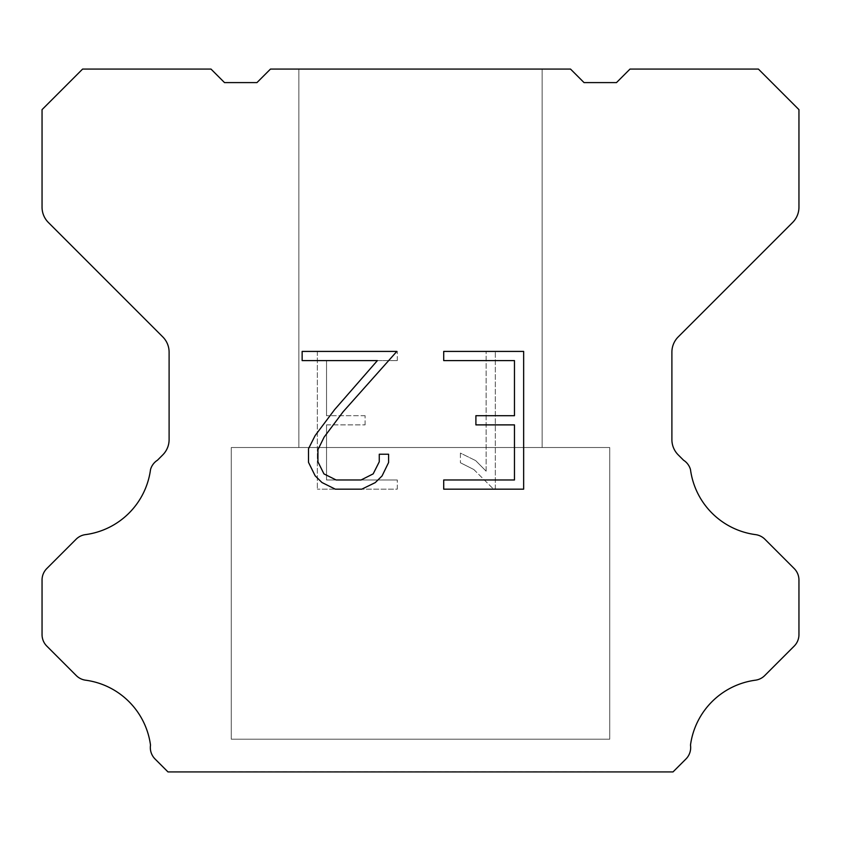 <?xml version="1.0" encoding="UTF-8"?>
<svg xmlns="http://www.w3.org/2000/svg" width="841" height="841" viewBox="0 0 841 841"><rect width="100%" height="100%" fill="white"/><g stroke="black" fill="none" stroke-linecap="round" stroke-linejoin="round"><path stroke-width="0.63" stroke-dasharray="4.21 3.15" d="M542.14 447.528L542.14 69.078L298.86 69.078L298.86 447.528L542.14 447.528L298.86 447.528L542.14 447.528L542.14 69.078L298.86 69.078L298.86 447.528L542.14 447.528L298.86 447.528L542.14 447.528L542.14 69.078L298.86 69.078L298.86 447.528L542.14 447.528L298.86 447.528L542.14 447.528L542.14 69.078L298.86 69.078L298.86 447.528L542.14 447.528L298.86 447.528L542.14 447.528L542.14 69.078L298.86 69.078L298.86 447.528L542.14 447.528L298.86 447.528L542.14 447.528L542.14 69.078L298.86 69.078L298.86 447.528L542.14 447.528L298.86 447.528L542.14 447.528L542.14 69.078L298.86 69.078L298.86 447.528L542.14 447.528L298.86 447.528L542.14 447.528L542.14 69.078L298.86 69.078L298.86 447.528L542.14 447.528L298.86 447.528L542.14 447.528L542.14 69.078L298.86 69.078L298.86 447.528L542.14 447.528L298.86 447.528L542.14 447.528L542.14 69.078L298.86 69.078L298.86 447.528L542.14 447.528L298.86 447.528L542.14 447.528L542.14 69.078L298.86 69.078L298.86 447.528L542.14 447.528L298.86 447.528L542.14 447.528L542.14 69.078L298.86 69.078L298.86 447.528L542.14 447.528L298.86 447.528L542.14 447.528L542.14 69.078L298.86 69.078L298.86 447.528L542.14 447.528L298.86 447.528L542.14 447.528L542.14 69.078L298.86 69.078L298.86 447.528L542.14 447.528L298.86 447.528L542.14 447.528L542.14 69.078L298.86 69.078L298.86 447.528L542.14 447.528L298.86 447.528L542.14 447.528L542.14 69.078L298.86 69.078L298.86 447.528L542.14 447.528L298.86 447.528L542.14 447.528L542.14 69.078L298.86 69.078L298.86 447.528L542.14 447.528L298.86 447.528L298.86 69.078L298.86 447.528L542.14 447.528L542.14 69.078L298.86 69.078L298.86 447.528L542.14 447.528L542.14 69.078L298.86 69.078L298.86 447.528L542.14 447.528L542.14 69.078L298.86 69.078L298.86 447.528L542.14 447.528L542.14 69.078L298.86 69.078L298.86 447.528L542.14 447.528L542.14 69.078L298.86 69.078L298.86 447.528L542.14 447.528L542.14 69.078L298.86 69.078L298.86 447.528L542.14 447.528L542.14 69.078L298.86 69.078L298.86 447.528L542.14 447.528L542.14 69.078L298.86 69.078L298.86 447.528L542.14 447.528L542.14 69.078L298.86 69.078L298.86 447.528L542.14 447.528L542.14 69.078L298.86 69.078L298.86 447.528L542.14 447.528L542.14 69.078L298.86 69.078L298.86 447.528L542.14 447.528L542.14 69.078L298.86 69.078L298.86 447.528L542.14 447.528L542.14 69.078L298.86 69.078L298.86 447.528L542.14 447.528L542.14 69.078L298.86 69.078L298.86 447.528L542.14 447.528L542.14 69.078L298.86 69.078L542.14 69.078L298.86 69.078L542.14 69.078L542.14 447.528L298.86 447.528M231.275 771.649L609.725 771.649M609.725 739.207L609.725 447.528L231.275 447.528L231.275 739.207L609.725 739.207L231.275 739.207L609.725 739.207L609.725 447.528L231.275 447.528L231.275 739.207L609.725 739.207L231.275 739.207L609.725 739.207L609.725 447.528L231.275 447.528L231.275 739.207L609.725 739.207L231.275 739.207L609.725 739.207L609.725 447.528L231.275 447.528L231.275 739.207L609.725 739.207L231.275 739.207L609.725 739.207L609.725 447.528L231.275 447.528L231.275 739.207L609.725 739.207L231.275 739.207L609.725 739.207L609.725 447.528L231.275 447.528L231.275 739.207L609.725 739.207L231.275 739.207L609.725 739.207L609.725 447.528L231.275 447.528L231.275 739.207L609.725 739.207L231.275 739.207L609.725 739.207L609.725 447.528L231.275 447.528L231.275 739.207L609.725 739.207L231.275 739.207L609.725 739.207L609.725 447.528L231.275 447.528L231.275 739.207L609.725 739.207L231.275 739.207L609.725 739.207L609.725 447.528L231.275 447.528L231.275 739.207L609.725 739.207L231.275 739.207L609.725 739.207L609.725 447.528L231.275 447.528L231.275 739.207L609.725 739.207L231.275 739.207L609.725 739.207L609.725 447.528L231.275 447.528L231.275 739.207L609.725 739.207L231.275 739.207L609.725 739.207L609.725 447.528L231.275 447.528L231.275 739.207L609.725 739.207L231.275 739.207L609.725 739.207L609.725 447.528L231.275 447.528L231.275 739.207L609.725 739.207L231.275 739.207L609.725 739.207L609.725 447.528L231.275 447.528L231.275 739.207L609.725 739.207L231.275 739.207L609.725 739.207L609.725 447.528L231.275 447.528L231.275 739.207L609.725 739.207L231.275 739.207L609.725 739.207L609.725 447.528L231.275 447.528L231.275 739.207L609.725 739.207L231.275 739.207L231.275 447.528L231.275 739.207L609.725 739.207L609.725 447.528L231.275 447.528L231.275 739.207L609.725 739.207L609.725 447.528L231.275 447.528L231.275 739.207L609.725 739.207L609.725 447.528L231.275 447.528L231.275 739.207L609.725 739.207L609.725 447.528L231.275 447.528L231.275 739.207L609.725 739.207L609.725 447.528L231.275 447.528L231.275 739.207L609.725 739.207L609.725 447.528L231.275 447.528L231.275 739.207L609.725 739.207L609.725 447.528L231.275 447.528L231.275 739.207L609.725 739.207L609.725 447.528L231.275 447.528L231.275 739.207L609.725 739.207L609.725 447.528L231.275 447.528L231.275 739.207L609.725 739.207L609.725 447.528L231.275 447.528L231.275 739.207L609.725 739.207L609.725 447.528L231.275 447.528L231.275 739.207L609.725 739.207L609.725 447.528L231.275 447.528L231.275 739.207L609.725 739.207L609.725 447.528L231.275 447.528L231.275 739.207L609.725 739.207L609.725 447.528L231.275 447.528L231.275 739.207L609.725 739.207L609.725 447.528L231.275 447.528L609.725 447.528L231.275 447.528L609.725 447.528L609.725 739.207L231.275 739.207M231.275 447.528L609.725 447.528M514.471 424.884L514.471 479.98L443.712 479.98L443.712 489.168L523.649 489.168L523.649 351.412L443.712 351.412L443.712 360.6L514.471 360.6L514.471 415.696L475.901 415.696L475.901 424.884L514.471 424.884M388.605 462.497L388.605 454.235L379.27 454.235L379.27 461.783L373.173 473.872L361.073 479.98L336.137 479.98L323.943 473.893L317.93 461.783L317.93 449.683L324.121 437.12L343.223 411.659L396.847 351.412L302.14 351.412L302.14 360.6L377.388 360.6L334.613 409.63L315.154 435.543L308.51 448.726L308.51 462.35L315.154 475.806L321.966 482.524L335.328 489.168L361.788 489.168L375.233 482.629L382.056 475.943L388.605 462.497M326.529 479.98L326.529 424.884L326.529 479.98L397.288 479.98L326.529 479.98M326.529 424.884L365.099 424.884L326.529 424.884M365.099 424.884L365.099 415.696L365.099 424.884M365.099 415.696L326.529 415.696L365.099 415.696M326.529 415.696L326.529 360.6L326.529 415.696M326.529 360.6L397.288 360.6L326.529 360.6M397.288 360.6L397.288 351.412L397.288 360.6M397.288 489.168L397.288 479.98L397.288 489.168L317.351 489.168L397.288 489.168M317.351 351.412L317.351 489.168L317.351 351.412L397.288 351.412L317.351 351.412M460.405 453.078L460.405 462.75L460.405 453.078L475.649 460.595L460.405 453.078M460.405 462.75L473.861 469.551L460.405 462.75M473.861 469.551L493.394 488.989L473.861 469.551M493.394 488.989L495.328 488.989L493.394 488.989M495.328 488.989L495.328 351.233L495.328 488.989M486.14 471.17L475.649 460.595L486.14 471.17L486.14 351.233L486.14 471.17M495.328 351.233L486.14 351.233L495.328 351.233M570.524 69.078L270.476 69.078L256.957 82.597L224.515 82.597L210.996 69.078L82.597 69.078L42.05 109.635L42.05 207.212A21.624 21.624 0 0 0 48.389 222.497L162.765 336.884A21.624 21.624 0 0 1 169.104 352.179L169.104 439.612A21.624 21.624 0 0 1 162.765 454.897L157.456 460.216A16.221 16.221 0 0 0 150.518 469.551A75.69 75.69 0 0 1 85.446 534.624A16.221 16.221 0 0 0 76.111 539.228L46.802 568.548A16.221 16.221 0 0 0 42.05 580.017L42.05 634.629A16.221 16.221 0 0 0 46.802 646.098L76.289 675.586A16.221 16.221 0 0 0 85.593 680.19A75.69 75.69 0 0 1 150.507 745.105A16.221 16.221 0 0 0 155.112 759.055L167.979 771.922L673.021 771.922L685.888 759.055A16.221 16.221 0 0 0 690.493 745.105A75.69 75.69 0 0 1 755.407 680.19A16.221 16.221 0 0 0 764.711 675.586L794.198 646.098A16.221 16.221 0 0 0 798.95 634.629L798.95 580.017A16.221 16.221 0 0 0 794.198 568.548L764.889 539.228A16.221 16.221 0 0 0 755.554 534.624A75.69 75.69 0 0 1 690.482 469.551A16.221 16.221 0 0 0 683.544 460.216L678.235 454.897A21.624 21.624 0 0 1 671.896 439.612L671.896 352.179A21.624 21.624 0 0 1 678.235 336.884L792.611 222.497A21.624 21.624 0 0 0 798.95 207.212L798.95 109.635L758.403 69.078L630.004 69.078L616.485 82.597L584.043 82.597L570.524 69.078M609.725 771.922L231.275 771.922M298.86 69.078L542.14 69.078"/><path stroke-width="1.26" d="M514.471 479.98L514.471 424.884L475.901 424.884L475.901 415.696L514.471 415.696L514.471 360.6L443.712 360.6L443.712 351.412L523.649 351.412L523.649 489.168L443.712 489.168L443.712 479.98L514.471 479.98M388.605 454.235L388.605 462.497L382.056 475.943L375.233 482.629L361.788 489.168L335.328 489.168L321.966 482.524L315.154 475.806L308.51 462.35L308.51 448.726L315.154 435.543L334.613 409.63L377.388 360.6L302.14 360.6L302.14 351.412L396.847 351.412L343.223 411.659L324.121 437.12L317.93 449.683L317.93 461.783L323.943 473.893L336.137 479.98L361.073 479.98L373.173 473.872L379.27 461.783L379.27 454.235L388.605 454.235M570.524 69.078L584.043 82.597L616.485 82.597L630.004 69.078L758.403 69.078L798.95 109.635L798.95 207.212A21.624 21.624 0 0 1 792.611 222.497L678.235 336.884A21.624 21.624 0 0 0 671.896 352.179L671.896 439.612A21.624 21.624 0 0 0 678.235 454.897L683.544 460.216A16.221 16.221 0 0 1 690.482 469.551A75.69 75.69 0 0 0 755.554 534.624A16.221 16.221 0 0 1 764.889 539.228L794.198 568.548A16.221 16.221 0 0 1 798.95 580.017L798.95 634.629A16.221 16.221 0 0 1 794.198 646.098L764.711 675.586A16.221 16.221 0 0 1 755.407 680.19A75.69 75.69 0 0 0 690.493 745.105A16.221 16.221 0 0 1 685.888 759.055L673.021 771.922L167.979 771.922L155.112 759.055A16.221 16.221 0 0 1 150.507 745.105A75.69 75.69 0 0 0 85.593 680.19A16.221 16.221 0 0 1 76.289 675.586L46.802 646.098A16.221 16.221 0 0 1 42.05 634.629L42.05 580.017A16.221 16.221 0 0 1 46.802 568.548L76.111 539.228A16.221 16.221 0 0 1 85.446 534.624A75.69 75.69 0 0 0 150.518 469.551A16.221 16.221 0 0 1 157.456 460.216L162.765 454.897A21.624 21.624 0 0 0 169.104 439.612L169.104 352.179A21.624 21.624 0 0 0 162.765 336.884L48.389 222.497A21.624 21.624 0 0 1 42.05 207.212L42.05 109.635L82.597 69.078L210.996 69.078L224.515 82.597L256.957 82.597L270.476 69.078L570.524 69.078"/></g></svg>
